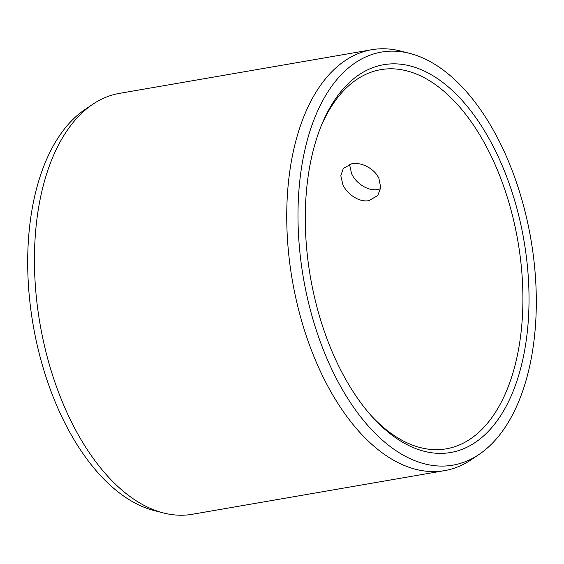 <?xml version="1.0" encoding="UTF-8"?>
<svg xmlns="http://www.w3.org/2000/svg" width="564" height="564" viewBox="0 0 564 564"><rect width="100%" height="100%" fill="white"/><g stroke="black" fill="none" stroke-linecap="round" stroke-linejoin="round"><path stroke-width="0.85" d="M342.87 184.654L340.811 175.756L343.307 168.453L351.746 163.764C361.193 161.783 374.672 168.65 378.909 178.414L380.742 187.601L377.767 195.511L369.004 200.608C359.529 202.638 347.142 194.368 342.87 184.654M320.817 126.844A192.394 105.905 -99.8 0 1 380.749 69.661A192.394 105.905 -99.8 0 1 492.442 158.773A192.394 105.905 80.2 0 1 446.35 448.817A192.394 105.905 80.2 0 1 370.696 415.097M349.532 164.307L351.562 173.585C355.828 183.3 368.271 191.499 377.746 189.476L380.622 188.693M320.563 371.704A213.587 117.573 80.2 0 0 444.559 470.63A213.587 117.573 80.2 0 0 471.3 459.674L479.132 454.387A209.596 115.38 80.2 0 0 503.102 149.164A209.596 115.38 -99.8 0 0 409.753 53.397L400.595 51.056A213.587 117.573 -99.8 0 0 371.732 49.717A213.587 117.573 -99.8 0 0 320.563 371.704M163.405 512.944L154.247 510.603A209.596 115.38 80.2 0 1 60.898 414.836A209.596 115.38 -99.8 0 1 84.868 109.613L92.7 104.326A213.587 117.573 -99.8 0 0 68.272 415.358A213.587 117.573 80.2 0 0 163.405 512.944A213.587 117.573 80.2 0 0 192.268 514.283L444.559 470.63M92.7 104.326A213.587 117.573 -99.8 0 1 119.441 93.37L371.732 49.717M336.468 361.369A196.773 108.323 80.2 0 0 372 416.563A196.773 108.323 80.2 0 0 508.827 401.025A196.773 108.323 80.2 0 0 497.843 155.861A196.773 108.323 -99.8 0 0 321.558 125.025A196.773 108.323 -99.8 0 0 336.468 361.369M409.753 53.397A209.596 115.38 -99.8 0 0 306.118 144.701A209.596 115.38 -99.8 0 0 331.209 368.066A209.596 115.38 80.2 0 0 479.132 454.387"/></g></svg>

